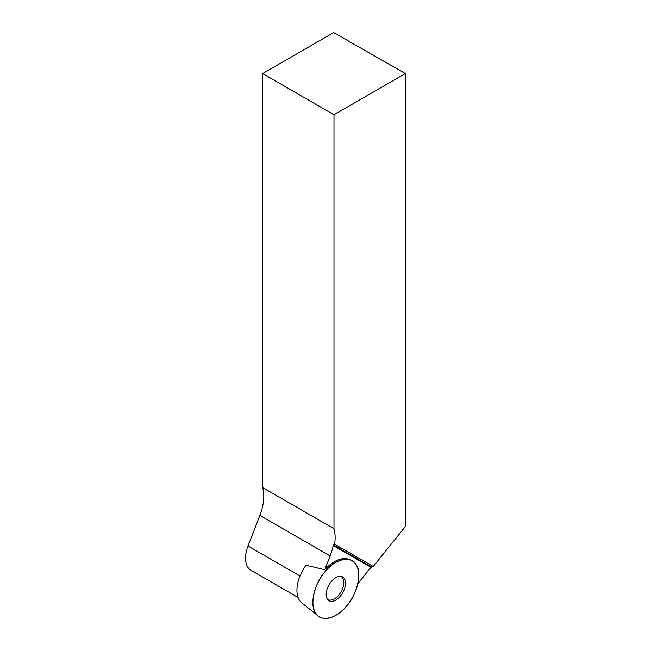<?xml version="1.0" encoding="UTF-8"?>
<svg xmlns="http://www.w3.org/2000/svg" width="651" height="651" viewBox="0 0 651 651"><rect width="100%" height="100%" fill="white"/><g stroke="black" fill="none" stroke-linecap="round" stroke-linejoin="round"><path stroke-width="0.98" d="M333.987 114.747L405.329 73.563L333.678 32.55L262.646 73.563L333.987 114.747L333.987 528.734A41.371 23.884 -60 0 1 334.598 544.179L333.174 545.514A41.371 23.884 -60 0 1 330.13 555.962L324.792 569.706L306.003 565.255A29.287 16.91 120 0 0 299.379 600.124A29.287 16.91 120 0 0 301.779 602.85L318.282 616.009A32.452 18.733 -60 0 1 315.613 612.998A32.452 18.733 -60 0 1 321.399 576.599A32.452 18.733 -60 0 1 350.604 560.023A32.452 18.733 -60 0 1 352.077 598.196A32.452 18.733 -60 0 1 318.282 616.009M342.695 576.973A13.687 7.902 -60 0 1 342.255 593.517A13.687 7.902 -60 0 1 328.21 600.1A13.687 7.902 -60 0 1 329.007 584.875A13.687 7.902 -60 0 1 341.791 576.574A13.687 7.902 -60 0 1 342.695 576.973M298.085 597.463L250.969 570.268A26.365 15.225 -60 0 1 248.007 545.994L259.871 515.405A41.371 23.884 120 0 0 262.646 487.55L262.646 73.563M357.847 583.687L370.98 567.346L373.259 566.492L405.329 526.602L405.329 73.563M334.598 544.179L373.259 566.492M262.646 487.55L333.987 528.734M324.792 569.706A32.2 18.586 -60 0 1 349.042 559.404L350.604 560.023M340.855 576.371A13.297 7.674 -60 0 1 341.051 576.477A13.297 7.674 -60 0 1 340.953 591.995A13.297 7.674 -60 0 1 327.567 599.392M315.613 612.998C309.363 605.601 314.547 582.897 325.044 571.7C334.573 558.981 351.646 555.108 356.089 564.661C362.347 572.05 357.163 594.762 346.666 605.959C337.137 618.678 320.064 622.551 315.613 612.998M299.989 576.005L248.007 545.994M259.871 515.405L330.13 555.962M371.509 566.988L333.45 545.017M333.174 545.514L370.98 567.346"/></g></svg>
